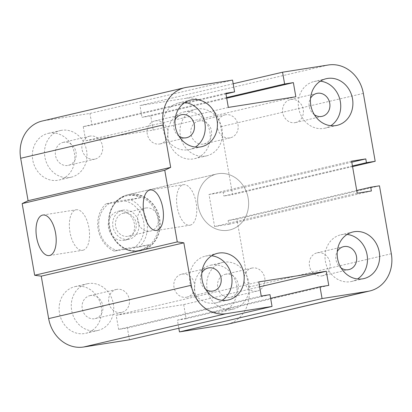 <?xml version="1.0" encoding="UTF-8"?>
<svg xmlns="http://www.w3.org/2000/svg" width="412" height="412" viewBox="0 0 412 412"><rect width="100%" height="100%" fill="white"/><g stroke="black" fill="none" stroke-linecap="round" stroke-linejoin="round"><path stroke-width="0.31" stroke-dasharray="2.06 1.54" d="M139.637 250.965A28.737 25.302 76.8 0 0 141.244 250.65A28.737 25.302 76.8 0 0 159.331 216.887A28.737 25.302 76.8 0 0 128.122 194.696A28.737 25.302 76.8 0 0 109.865 227.542A28.737 25.302 76.8 0 0 139.637 250.965M228.073 230.287A28.737 25.302 -103.2 0 1 198.306 206.87A28.737 25.302 -103.2 0 1 216.558 174.018A28.737 25.302 -103.2 0 1 247.767 196.215A28.737 25.302 -103.2 0 1 229.68 229.973A28.737 25.302 -103.2 0 1 228.073 230.287M252.468 267.985A11.773 10.367 76.8 0 0 251.814 268.114A11.773 10.367 76.8 0 0 244.398 281.937A11.773 10.367 76.8 0 0 257.17 291.047A11.773 10.367 76.8 0 0 264.669 277.59A11.773 10.367 76.8 0 0 252.468 267.985M225.936 274.186A11.773 10.367 76.8 0 0 225.282 274.315A11.773 10.367 76.8 0 0 217.783 287.772A11.773 10.367 76.8 0 0 229.984 297.376A11.773 10.367 76.8 0 0 230.643 297.248A11.773 10.367 76.8 0 0 238.136 283.791A11.773 10.367 76.8 0 0 225.936 274.186M211.686 265.045A23.948 21.084 76.8 0 0 210.352 265.307A23.948 21.084 76.8 0 0 195.273 293.426A23.948 21.084 76.8 0 0 221.254 311.941A23.948 21.084 76.8 0 0 236.498 284.579A23.948 21.084 76.8 0 0 211.686 265.045M223.845 262.202A23.948 21.084 76.8 0 0 222.511 262.465A23.948 21.084 76.8 0 0 207.432 290.584A23.948 21.084 76.8 0 0 233.413 309.098A23.948 21.084 76.8 0 0 248.657 281.736A23.948 21.084 76.8 0 0 223.845 262.202M225.719 114.721A11.773 10.367 76.8 0 0 225.065 114.85A11.773 10.367 76.8 0 0 217.649 128.678A11.773 10.367 76.8 0 0 230.426 137.783A11.773 10.367 76.8 0 0 237.92 124.326A11.773 10.367 76.8 0 0 225.719 114.721M199.187 120.927A11.773 10.367 76.8 0 0 198.532 121.051A11.773 10.367 76.8 0 0 191.034 134.508A11.773 10.367 76.8 0 0 203.234 144.112A11.773 10.367 76.8 0 0 203.894 143.984A11.773 10.367 76.8 0 0 211.387 130.532A11.773 10.367 76.8 0 0 199.187 120.927M184.937 111.781A23.948 21.084 76.8 0 0 183.603 112.043A23.948 21.084 76.8 0 0 168.523 140.162A23.948 21.084 76.8 0 0 194.505 158.682A23.948 21.084 76.8 0 0 209.749 131.315A23.948 21.084 76.8 0 0 184.937 111.781M197.096 108.938A23.948 21.084 76.8 0 0 195.762 109.201A23.948 21.084 76.8 0 0 180.683 137.32A23.948 21.084 76.8 0 0 206.664 155.839A23.948 21.084 76.8 0 0 221.908 128.472A23.948 21.084 76.8 0 0 197.096 108.938M90.259 136.073A11.773 10.367 76.8 0 0 89.605 136.202A11.773 10.367 76.8 0 0 82.189 150.03A11.773 10.367 76.8 0 0 94.966 159.135A11.773 10.367 76.8 0 0 102.459 145.678A11.773 10.367 76.8 0 0 90.259 136.073M63.731 142.279A11.773 10.367 76.8 0 0 63.072 142.408A11.773 10.367 76.8 0 0 55.579 155.86A11.773 10.367 76.8 0 0 67.779 165.464A11.773 10.367 76.8 0 0 68.433 165.336A11.773 10.367 76.8 0 0 75.932 151.884A11.773 10.367 76.8 0 0 63.731 142.279M49.476 133.138A23.948 21.084 76.8 0 0 48.142 133.395A23.948 21.084 76.8 0 0 33.063 161.514A23.948 21.084 76.8 0 0 59.045 180.034A23.948 21.084 76.8 0 0 74.289 152.672A23.948 21.084 76.8 0 0 49.476 133.138M61.64 130.295A23.948 21.084 76.8 0 0 60.301 130.553A23.948 21.084 76.8 0 0 45.222 158.672A23.948 21.084 76.8 0 0 71.204 177.191A23.948 21.084 76.8 0 0 86.448 149.829A23.948 21.084 76.8 0 0 61.64 130.295M117.008 289.337A11.773 10.367 76.8 0 0 116.354 289.466A11.773 10.367 76.8 0 0 108.938 303.294A11.773 10.367 76.8 0 0 121.715 312.399A11.773 10.367 76.8 0 0 129.208 298.942A11.773 10.367 76.8 0 0 117.008 289.337M90.48 295.543A11.773 10.367 76.8 0 0 89.821 295.672A11.773 10.367 76.8 0 0 82.328 309.124A11.773 10.367 76.8 0 0 94.528 318.728A11.773 10.367 76.8 0 0 95.182 318.6A11.773 10.367 76.8 0 0 102.681 305.148A11.773 10.367 76.8 0 0 90.48 295.543M76.225 286.397A23.948 21.084 76.8 0 0 74.891 286.659A23.948 21.084 76.8 0 0 59.812 314.778A23.948 21.084 76.8 0 0 85.794 333.298A23.948 21.084 76.8 0 0 101.038 305.936A23.948 21.084 76.8 0 0 76.225 286.397M88.389 283.554A23.948 21.084 76.8 0 0 87.05 283.817A23.948 21.084 76.8 0 0 71.971 311.936A23.948 21.084 76.8 0 0 97.953 330.455A23.948 21.084 76.8 0 0 113.197 303.093A23.948 21.084 76.8 0 0 88.389 283.554M205.639 289.327A11.773 10.367 -103.2 0 1 201.813 272.94M186.281 297.279A11.773 10.367 76.8 0 0 186.95 297.145A11.773 10.367 76.8 0 0 194.433 283.688A11.773 10.367 76.8 0 0 182.233 274.088A11.773 10.367 76.8 0 0 181.574 274.217A11.773 10.367 76.8 0 0 174.08 287.674A11.773 10.367 76.8 0 0 186.281 297.279M178.896 136.063A11.773 10.367 -103.2 0 1 175.064 119.676M159.532 144.015A11.773 10.367 76.8 0 0 160.201 143.881A11.773 10.367 76.8 0 0 167.684 130.424A11.773 10.367 76.8 0 0 155.484 120.829A11.773 10.367 76.8 0 0 154.824 120.958A11.773 10.367 76.8 0 0 147.331 134.41A11.773 10.367 76.8 0 0 159.532 144.015M314.351 114.711A11.773 10.367 -103.2 0 1 310.519 98.324M294.992 122.663A11.773 10.367 76.8 0 0 295.662 122.529A11.773 10.367 76.8 0 0 303.139 109.072A11.773 10.367 76.8 0 0 290.944 99.472A11.773 10.367 76.8 0 0 290.285 99.601A11.773 10.367 76.8 0 0 282.792 113.058A11.773 10.367 76.8 0 0 294.992 122.663M341.1 267.975A11.773 10.367 -103.2 0 1 337.268 251.588M321.741 275.927A11.773 10.367 76.8 0 0 322.411 275.793A11.773 10.367 76.8 0 0 329.888 262.336A11.773 10.367 76.8 0 0 317.693 252.736A11.773 10.367 76.8 0 0 317.034 252.865A11.773 10.367 76.8 0 0 309.541 266.322A11.773 10.367 76.8 0 0 321.741 275.927M347.12 234.433A23.948 21.084 76.8 0 0 342.13 234.552A23.948 21.084 76.8 0 0 340.791 234.809A23.948 21.084 76.8 0 0 325.722 262.944A23.948 21.084 76.8 0 0 351.73 281.437A23.948 21.084 76.8 0 0 357.534 278.981M320.371 81.169A23.948 21.084 76.8 0 0 315.381 81.288A23.948 21.084 76.8 0 0 314.042 81.545A23.948 21.084 76.8 0 0 298.973 109.685A23.948 21.084 76.8 0 0 324.98 128.173A23.948 21.084 76.8 0 0 330.784 125.717M184.911 102.526A23.948 21.084 76.8 0 0 179.926 102.64A23.948 21.084 76.8 0 0 178.587 102.902A23.948 21.084 76.8 0 0 163.513 131.037A23.948 21.084 76.8 0 0 189.52 149.53A23.948 21.084 76.8 0 0 195.324 147.069M211.66 255.79A23.948 21.084 76.8 0 0 206.675 255.904A23.948 21.084 76.8 0 0 205.336 256.166A23.948 21.084 76.8 0 0 190.262 284.301A23.948 21.084 76.8 0 0 216.269 302.794A23.948 21.084 76.8 0 0 222.073 300.333M190.2 225.163A20.512 9.703 -99 0 0 196.205 203.111A20.512 9.703 -99 0 0 183.489 184.7A20.512 9.703 -99 0 0 177.088 206.463A20.512 9.703 -99 0 0 189.87 225.225A20.512 9.703 -99 0 0 190.2 225.163M82.972 250.228A20.512 9.703 -99 0 0 88.977 228.181A20.512 9.703 -99 0 0 76.261 209.77A20.512 9.703 -99 0 0 69.86 231.534A20.512 9.703 -99 0 0 82.637 250.295A20.512 9.703 -99 0 0 82.972 250.228M232.543 80.093L89.934 113.434L44.089 120.659A33.526 29.52 76.8 0 0 42.22 121.025M225.956 93.905L91.994 125.222L89.934 113.434M225.848 93.261L83.239 126.602L91.994 125.222M269.989 294.662L127.385 328.003L118.63 329.384L116.163 315.232L183.685 304.592L186.152 318.739L177.402 320.119L178.818 328.246M228.315 107.408L85.711 140.75L83.239 126.602M261.239 296.043L118.63 329.384M295.837 96.769L153.233 130.104L85.711 140.75M258.767 281.896L116.163 315.232M226.708 98.205L150.761 115.957L153.233 130.104M226.6 97.562L142.011 117.338L150.761 115.957M328.761 285.398L186.152 318.739M233.182 83.754L139.951 105.549L142.011 117.338M352.564 166.592L232.589 194.639L220.734 126.731A33.526 29.52 76.8 0 0 185.802 98.324L139.951 105.549M352.451 165.948L223.834 196.019L232.589 194.639M379.473 185.822L236.869 219.163L228.114 220.544L228.773 224.313L214.601 226.548L209.008 194.479L223.175 192.25L223.834 196.019M351.791 162.179L223.175 192.25M356.73 190.473L228.114 220.544M351.611 161.143L209.008 194.479M371.382 190.977L228.773 224.313M357.209 193.207L214.601 226.548M227.177 324.316A33.526 29.52 76.8 0 0 248.719 287.071L236.869 219.163M270.627 298.319L177.402 320.119M259.632 286.834L183.685 304.592M129.44 339.792L127.385 328.003M115.715 201.602L105.766 203.93L125.248 200.943L141.028 197.611L115.715 201.602A28.016 24.669 76.8 0 1 126.108 195.906A28.016 24.669 76.8 0 1 127.674 195.597A28.016 24.669 76.8 0 1 141.028 197.611M149.257 244.769L139.308 247.097L113.995 251.088L123.945 248.76L149.257 244.769A28.016 24.669 76.8 0 1 138.865 250.47A28.016 24.669 76.8 0 1 123.945 248.76M133.478 248.101A25.621 22.562 76.8 0 0 143.731 222.259A25.621 22.562 76.8 0 0 125.248 200.943M109.386 203.44A25.621 22.562 76.8 0 0 99.132 229.288A25.621 22.562 76.8 0 0 117.616 250.599M123.981 240.392A14.847 13.071 76.8 0 0 124.81 240.227A14.847 13.071 76.8 0 0 134.157 222.784A14.847 13.071 76.8 0 0 118.033 211.32A14.847 13.071 76.8 0 0 108.603 228.289A14.847 13.071 76.8 0 0 123.981 240.392M131.078 199.938A28.016 24.669 -103.2 0 1 139.308 247.097M113.995 251.088A28.016 24.669 -103.2 0 1 105.766 203.93M128.776 195.34A28.016 24.669 -103.2 0 1 157.806 218.195A28.016 24.669 -103.2 0 1 139.972 250.208A28.016 24.669 -103.2 0 1 109.571 228.547A28.016 24.669 -103.2 0 1 127.215 195.648A28.016 24.669 -103.2 0 1 128.776 195.34M123.832 213.143A11.773 10.367 76.8 0 0 123.173 213.272A11.773 10.367 76.8 0 0 115.762 227.105A11.773 10.367 76.8 0 0 128.549 236.2A11.773 10.367 76.8 0 0 136.027 222.743A11.773 10.367 76.8 0 0 123.832 213.143M145.941 207.972A11.773 10.367 -103.2 0 1 158.141 217.577A11.773 10.367 -103.2 0 1 150.643 231.034A11.773 10.367 -103.2 0 1 149.989 231.163A11.773 10.367 -103.2 0 1 137.788 221.563A11.773 10.367 -103.2 0 1 145.266 208.106A11.773 10.367 -103.2 0 1 145.941 207.972M128.405 239.357A14.847 13.071 -103.2 0 1 113.022 227.254A14.847 13.071 -103.2 0 1 122.457 210.285A14.847 13.071 -103.2 0 1 138.581 221.749A14.847 13.071 -103.2 0 1 129.234 239.192A14.847 13.071 -103.2 0 1 128.405 239.357M129.229 194.5A28.737 25.302 -103.2 0 1 159.001 217.943A28.737 25.302 -103.2 0 1 140.708 250.774A28.737 25.302 -103.2 0 1 109.53 228.552A28.737 25.302 -103.2 0 1 127.622 194.814A28.737 25.302 -103.2 0 1 129.229 194.5M218.195 173.699A28.737 25.302 -103.2 0 1 247.972 197.142A28.737 25.302 -103.2 0 1 229.675 229.973A28.737 25.302 -103.2 0 1 198.496 207.756A28.737 25.302 -103.2 0 1 216.594 174.013A28.737 25.302 -103.2 0 1 218.195 173.699M186.693 87.318L44.089 120.659M328.405 64.983L185.802 98.324M363.343 93.395L220.734 126.731M391.328 253.73L248.719 287.071M141.239 250.65L140.708 250.774M128.158 194.691L216.594 174.013L127.622 194.814M230.643 297.248L257.17 291.047M225.282 274.315L251.814 268.114M221.254 311.941L233.413 309.098M210.352 265.307L222.511 262.465M203.894 143.984L230.426 137.783M198.532 121.051L225.065 114.85M194.505 158.682L206.664 155.839M183.603 112.043L195.762 109.201M68.433 165.336L94.966 159.135M63.072 142.408L89.605 136.202M59.045 180.034L71.204 177.191M48.142 133.395L60.301 130.553M95.182 318.6L121.715 312.399M89.821 295.672L116.354 289.466M85.794 333.298L97.953 330.455M74.891 286.659L87.05 283.817M208.106 268.016L181.574 274.217M213.468 290.949L186.935 297.15M181.357 114.752L154.83 120.953M186.718 137.685L160.186 143.886M316.818 93.4L290.285 99.601M322.179 116.328L295.646 122.534M343.567 246.664L317.034 252.865M348.928 269.592L322.395 275.798M363.858 278.605L351.699 281.447M352.955 231.966L340.796 234.809M337.109 125.341L324.95 128.184M326.206 78.702L314.047 81.545M201.648 146.693L189.489 149.535M190.746 100.059L178.587 102.902M228.397 299.957L216.238 302.799M217.495 253.318L205.336 256.161M156.524 230.483L189.87 225.225M150.138 189.958L183.484 184.7M49.296 255.553L82.637 250.295M42.91 215.028L76.251 209.77M127.215 195.648L126.108 195.906M139.972 250.208L138.865 250.47M123.173 213.272L145.282 208.101M128.534 236.205L150.643 231.034M124.81 240.227L129.234 239.197M118.053 211.315L122.472 210.28"/><path stroke-width="0.62" d="M201.813 272.94A11.773 10.367 -103.2 0 1 208.091 268.021A11.773 10.367 -103.2 0 1 220.878 277.111A11.773 10.367 -103.2 0 1 213.468 290.944A11.773 10.367 -103.2 0 1 212.813 291.073A11.773 10.367 -103.2 0 1 205.639 289.327M175.064 119.676A11.773 10.367 -103.2 0 1 181.342 114.757A11.773 10.367 -103.2 0 1 194.129 123.847A11.773 10.367 -103.2 0 1 186.718 137.685A11.773 10.367 -103.2 0 1 186.064 137.814A11.773 10.367 -103.2 0 1 178.896 136.063M310.519 98.324A11.773 10.367 -103.2 0 1 316.802 93.4A11.773 10.367 -103.2 0 1 329.59 102.495A11.773 10.367 -103.2 0 1 322.179 116.328A11.773 10.367 -103.2 0 1 321.52 116.457A11.773 10.367 -103.2 0 1 314.351 114.711M337.268 251.588A11.773 10.367 -103.2 0 1 343.551 246.664A11.773 10.367 -103.2 0 1 356.339 255.759A11.773 10.367 -103.2 0 1 348.928 269.592A11.773 10.367 -103.2 0 1 348.269 269.721A11.773 10.367 -103.2 0 1 341.1 267.975M354.289 231.704A23.948 21.084 -103.2 0 1 379.102 251.222A23.948 21.084 -103.2 0 1 363.889 278.594A23.948 21.084 -103.2 0 1 337.881 260.101A23.948 21.084 -103.2 0 1 352.955 231.966A23.948 21.084 -103.2 0 1 354.289 231.704M357.534 278.981A23.948 21.084 76.8 0 0 366.778 253.328A23.948 21.084 76.8 0 0 347.12 234.433M327.545 78.445A23.948 21.084 -103.2 0 1 352.353 97.958A23.948 21.084 -103.2 0 1 337.14 125.33A23.948 21.084 -103.2 0 1 311.132 106.842A23.948 21.084 -103.2 0 1 326.206 78.702A23.948 21.084 -103.2 0 1 327.545 78.445M330.784 125.717A23.948 21.084 76.8 0 0 340.029 100.065A23.948 21.084 76.8 0 0 320.371 81.169M192.085 99.797A23.948 21.084 -103.2 0 1 216.892 119.315A23.948 21.084 -103.2 0 1 201.679 146.687A23.948 21.084 -103.2 0 1 175.672 128.194A23.948 21.084 -103.2 0 1 190.746 100.059A23.948 21.084 -103.2 0 1 192.085 99.797M195.324 147.069A23.948 21.084 76.8 0 0 204.568 121.416A23.948 21.084 76.8 0 0 184.911 102.526M218.834 253.061A23.948 21.084 -103.2 0 1 243.641 272.579A23.948 21.084 -103.2 0 1 228.428 299.951A23.948 21.084 -103.2 0 1 202.421 281.458A23.948 21.084 -103.2 0 1 217.495 253.323A23.948 21.084 -103.2 0 1 218.834 253.061M222.073 300.333A23.948 21.084 76.8 0 0 231.317 274.68A23.948 21.084 76.8 0 0 211.66 255.79M156.859 230.416A20.512 9.703 81 0 1 156.524 230.483A20.512 9.703 81 0 1 143.747 211.722A20.512 9.703 81 0 1 150.148 189.958A20.512 9.703 81 0 1 162.864 208.369A20.512 9.703 81 0 1 156.859 230.416M49.625 255.486A20.512 9.703 81 0 1 49.296 255.553A20.512 9.703 81 0 1 36.514 236.792A20.512 9.703 81 0 1 42.915 215.023A20.512 9.703 81 0 1 55.63 233.434A20.512 9.703 81 0 1 49.625 255.486M326.289 271.251L328.761 285.398L320.006 286.778L322.066 298.566L367.911 291.341A33.526 29.52 76.8 0 0 369.78 290.975A33.526 29.52 76.8 0 0 391.328 253.73L379.473 185.822L370.723 187.203L371.382 190.977L357.209 193.207L351.611 161.143L365.784 158.908L366.443 162.678L375.193 161.298L363.343 93.395A33.526 29.52 76.8 0 0 328.405 64.983L282.56 72.208L284.615 83.996L293.37 82.616L295.837 96.769L228.315 107.408L225.848 93.261L234.598 91.881L232.543 80.093L186.693 87.318A33.526 29.52 76.8 0 0 184.823 87.684A33.526 29.52 76.8 0 0 163.281 124.929L170.686 167.37L164.764 170.254L177.273 241.916L34.67 275.257L41.252 276.164L48.657 318.605A33.526 29.52 76.8 0 0 83.595 347.017L129.44 339.792L272.049 306.451L269.989 294.662L261.239 296.043L258.767 281.896L326.289 271.251L259.632 286.834M164.764 170.254L22.16 203.595L34.67 275.257M170.686 167.37L28.083 200.711L22.16 203.595M177.273 241.916L183.855 242.828L41.252 276.164M183.855 242.828L191.266 285.269A33.526 29.52 76.8 0 0 226.198 313.676L272.049 306.451M293.37 82.616L226.708 98.205M284.615 83.996L226.6 97.562M282.56 72.208L233.182 83.754M320.006 286.778L270.627 298.319M322.066 298.566L179.457 331.907L225.307 324.682A33.526 29.52 76.8 0 0 227.177 324.316L369.78 290.975M370.723 187.203L356.73 190.473M365.784 158.908L351.791 162.179M366.443 162.678L352.451 165.948M375.193 161.298L352.564 166.592M178.818 328.246L179.457 331.907M234.598 91.881L225.956 93.905M184.823 87.684L42.22 121.025A33.526 29.52 76.8 0 0 20.672 158.27L28.083 200.711M163.281 124.929L20.672 158.27M191.266 285.269L48.657 318.605M226.198 313.676L83.595 347.017M367.911 291.341L225.307 324.682"/></g></svg>
